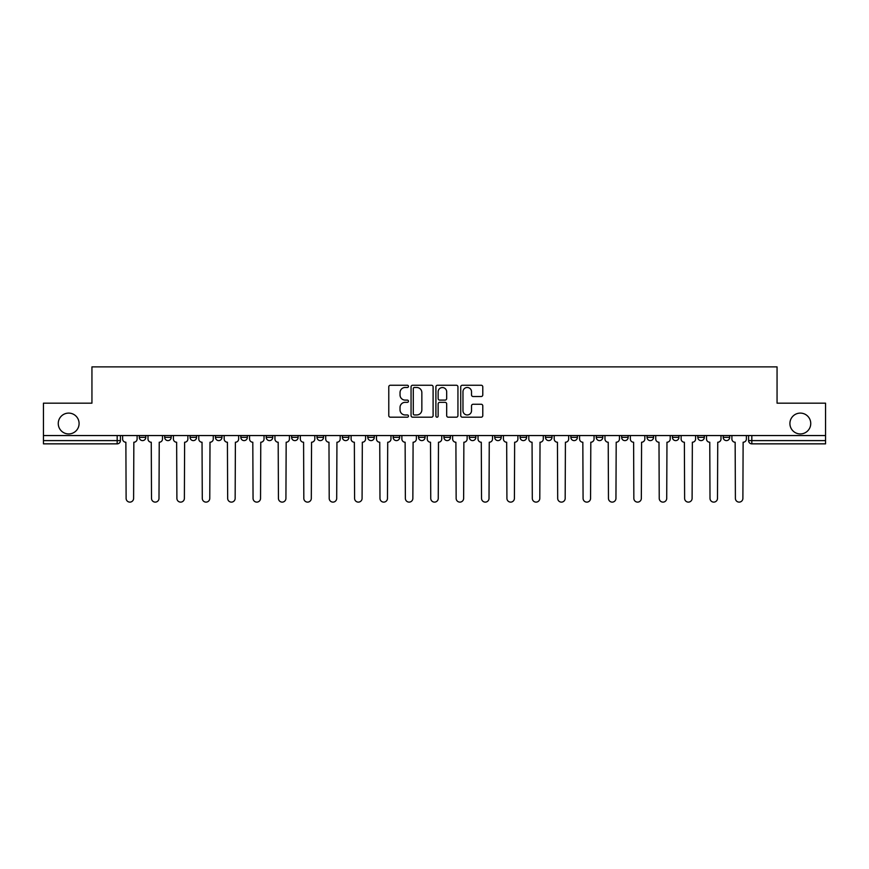 <?xml version="1.0" encoding="UTF-8"?>
<svg xmlns="http://www.w3.org/2000/svg" width="869" height="869" viewBox="0 0 869 869"><rect width="100%" height="100%" fill="white"/><g stroke="black" fill="none" stroke-linecap="round" stroke-linejoin="round"><path stroke-width="1.3" d="M408.463 386.368A1.119 1.119 0 0 0 407.344 385.249L390.377 385.249A1.597 1.597 0 0 0 388.78 386.846L388.78 415.599A1.597 1.597 0 0 0 390.377 417.196L407.344 417.196A1.119 1.119 0 0 0 408.463 416.077A1.119 1.119 0 0 0 407.344 414.958L405.15 414.958A5.116 5.116 0 0 1 400.033 409.842L400.033 407.452A5.116 5.116 0 0 1 405.15 402.336L407.344 402.336A1.119 1.119 0 0 0 408.463 401.217A1.119 1.119 0 0 0 407.344 400.098L405.15 400.098A5.116 5.116 0 0 1 400.033 394.993L400.033 392.592A5.116 5.116 0 0 1 405.15 387.487L407.344 387.487A1.119 1.119 0 0 0 408.463 386.368M789.91 423.518A10.417 10.417 0 0 0 800.327 433.935A10.417 10.417 0 0 0 810.744 423.518A10.417 10.417 0 0 0 800.327 413.101A10.417 10.417 0 0 0 789.91 423.518M58.256 423.518A10.417 10.417 0 0 0 68.673 433.935A10.417 10.417 0 0 0 79.09 423.518A10.417 10.417 0 0 0 68.673 413.101A10.417 10.417 0 0 0 58.256 423.518M647.036 437.346L647.036 435.554L647.036 437.346A3.259 3.259 0 0 0 650.284 440.605A3.259 3.259 0 0 1 647.036 437.346L653.542 437.346A3.259 3.259 0 0 1 650.284 440.605A3.259 3.259 0 0 0 653.542 437.346L653.542 435.554L653.542 437.346M418.554 435.554L418.554 437.346L425.06 437.346A3.259 3.259 0 0 1 421.802 440.605A3.259 3.259 0 0 1 418.554 437.346L418.554 435.554M342.397 435.554L342.397 437.346L348.903 437.346A3.259 3.259 0 0 1 345.645 440.605A3.259 3.259 0 0 1 342.397 437.346L342.397 435.554M291.615 435.554L291.615 437.346L298.132 437.346A3.259 3.259 0 0 1 294.873 440.605A3.259 3.259 0 0 1 291.615 437.346L291.615 435.554M266.229 435.554L266.229 437.346L272.747 437.346A3.259 3.259 0 0 1 269.488 440.605A3.259 3.259 0 0 1 266.229 437.346L266.229 435.554M215.458 435.554L215.458 437.346L221.964 437.346A3.259 3.259 0 0 1 218.716 440.605A3.259 3.259 0 0 1 215.458 437.346L215.458 435.554M481.187 396.514A1.597 1.597 0 0 0 482.784 394.906L482.784 386.846A1.597 1.597 0 0 0 481.187 385.249L462.33 385.249A1.597 1.597 0 0 0 460.733 386.846L460.733 415.599A1.597 1.597 0 0 0 462.33 417.196L481.187 417.196A1.597 1.597 0 0 0 482.784 415.599L482.784 405.856A1.597 1.597 0 0 0 481.187 404.259L473.116 404.259A1.597 1.597 0 0 0 471.519 405.856L471.519 410.689A4.269 4.269 0 0 1 467.25 414.958A4.269 4.269 0 0 1 462.971 410.689L462.971 391.756A4.269 4.269 0 0 1 467.25 387.487A4.269 4.269 0 0 1 471.519 391.756L471.519 394.906A1.597 1.597 0 0 0 473.116 396.514L481.187 396.514M43.45 435.554L43.45 403.173L91.94 403.173L91.94 366.881L777.06 366.881L777.06 403.173L825.55 403.173L825.55 435.554L43.45 435.554L43.45 440.605L120.422 440.605L120.422 435.554L120.422 440.605A3.259 3.259 0 0 1 117.174 443.853L43.45 443.853L43.45 440.605M433.099 386.846A1.597 1.597 0 0 0 431.502 385.249L412.656 385.249A1.597 1.597 0 0 0 411.059 386.846L411.059 415.599A1.597 1.597 0 0 0 412.656 417.196L431.502 417.196A1.597 1.597 0 0 0 433.099 415.599L433.099 386.846M437.498 385.249L456.344 385.249A1.597 1.597 0 0 1 457.941 386.846L457.941 415.599A1.597 1.597 0 0 1 456.344 417.196L448.274 417.196A1.597 1.597 0 0 1 446.677 415.599L446.677 403.933A1.597 1.597 0 0 0 445.08 402.336L439.736 402.336A1.597 1.597 0 0 0 438.139 403.933L438.139 416.077A1.119 1.119 0 0 1 437.02 417.196A1.119 1.119 0 0 1 435.901 416.077L435.901 386.846A1.597 1.597 0 0 1 437.498 385.249M748.578 435.554L748.578 440.605L825.55 440.605L825.55 443.853L751.826 443.853A3.259 3.259 0 0 1 748.578 440.605M825.55 435.554L825.55 440.605M723.193 435.554L723.193 437.346L729.699 437.346L729.699 435.554L729.699 437.346A3.259 3.259 0 0 1 726.441 440.605A3.259 3.259 0 0 1 723.193 437.346A3.259 3.259 0 0 0 726.441 440.605M704.314 435.554L704.314 437.346A3.259 3.259 0 0 1 701.055 440.605A3.259 3.259 0 0 1 697.807 437.346L704.314 437.346M697.807 435.554L697.807 437.346M672.421 435.554L672.421 437.346L678.928 437.346L678.928 435.554L678.928 437.346A3.259 3.259 0 0 1 675.669 440.605A3.259 3.259 0 0 1 672.421 437.346A3.259 3.259 0 0 0 675.669 440.605M621.639 435.554L621.639 437.346L628.157 437.346L628.157 435.554L628.157 437.346A3.259 3.259 0 0 1 624.898 440.605A3.259 3.259 0 0 1 621.639 437.346A3.259 3.259 0 0 0 624.898 440.605M602.771 437.346L602.771 435.554L602.771 437.346A3.259 3.259 0 0 1 599.512 440.605A3.259 3.259 0 0 1 596.253 437.346L602.771 437.346A3.259 3.259 0 0 1 599.512 440.605M596.253 435.554L596.253 437.346M577.385 435.554L577.385 437.346A3.259 3.259 0 0 1 574.127 440.605A3.259 3.259 0 0 1 570.868 437.346L577.385 437.346A3.259 3.259 0 0 1 574.127 440.605M570.868 435.554L570.868 437.346M551.989 435.554L551.989 437.346A3.259 3.259 0 0 1 548.741 440.605A3.259 3.259 0 0 1 545.482 437.346L551.989 437.346M545.482 435.554L545.482 437.346M526.603 435.554L526.603 437.346A3.259 3.259 0 0 1 523.355 440.605A3.259 3.259 0 0 1 520.096 437.346L526.603 437.346M520.096 435.554L520.096 437.346M501.217 435.554L501.217 437.346A3.259 3.259 0 0 1 497.97 440.605A3.259 3.259 0 0 1 494.711 437.346L501.217 437.346M494.711 435.554L494.711 437.346M475.832 435.554L475.832 437.346A3.259 3.259 0 0 1 472.584 440.605A3.259 3.259 0 0 1 469.325 437.346A3.259 3.259 0 0 0 472.584 440.605M469.325 435.554L469.325 437.346L475.832 437.346M450.446 435.554L450.446 437.346A3.259 3.259 0 0 1 447.198 440.605A3.259 3.259 0 0 1 443.94 437.346A3.259 3.259 0 0 0 447.198 440.605M443.94 435.554L443.94 437.346L450.446 437.346M425.06 435.554L425.06 437.346A3.259 3.259 0 0 1 421.802 440.605M399.675 435.554L399.675 437.346A3.259 3.259 0 0 1 396.416 440.605A3.259 3.259 0 0 1 393.168 437.346L399.675 437.346M393.168 435.554L393.168 437.346M374.289 435.554L374.289 437.346A3.259 3.259 0 0 1 371.03 440.605A3.259 3.259 0 0 1 367.783 437.346L374.289 437.346L374.289 435.554M367.783 435.554L367.783 437.346M348.903 435.554L348.903 437.346M323.518 435.554L323.518 437.346A3.259 3.259 0 0 1 320.259 440.605A3.259 3.259 0 0 1 317.011 437.346L323.518 437.346L323.518 435.554M317.011 435.554L317.011 437.346M298.132 435.554L298.132 437.346L298.132 435.554M272.747 437.346L272.747 435.554L272.747 437.346A3.259 3.259 0 0 1 269.488 440.605M247.361 435.554L247.361 437.346A3.259 3.259 0 0 1 244.102 440.605A3.259 3.259 0 0 1 240.843 437.346A3.259 3.259 0 0 0 244.102 440.605A3.259 3.259 0 0 0 247.361 437.346L247.361 435.554M240.843 435.554L240.843 437.346L247.361 437.346M221.964 435.554L221.964 437.346M196.579 435.554L196.579 437.346A3.259 3.259 0 0 1 193.331 440.605A3.259 3.259 0 0 1 190.072 437.346A3.259 3.259 0 0 0 193.331 440.605A3.259 3.259 0 0 0 196.579 437.346L190.072 437.346L190.072 435.554M164.686 435.554L164.686 437.346L171.193 437.346L171.193 435.554L171.193 437.346A3.259 3.259 0 0 1 167.945 440.605A3.259 3.259 0 0 1 164.686 437.346A3.259 3.259 0 0 0 167.945 440.605M139.301 435.554L139.301 437.346L145.807 437.346L145.807 435.554L145.807 437.346A3.259 3.259 0 0 1 142.559 440.605A3.259 3.259 0 0 1 139.301 437.346A3.259 3.259 0 0 0 142.559 440.605M117.174 435.554L117.174 443.853A3.259 3.259 0 0 0 120.422 440.605M414.415 387.487A1.119 1.119 0 0 0 413.296 388.606L413.296 413.84A1.119 1.119 0 0 0 414.415 414.958L416.729 414.958A5.116 5.116 0 0 0 421.845 409.842L421.845 392.592A5.116 5.116 0 0 0 416.729 387.487L414.415 387.487M446.677 391.832A4.269 4.269 0 0 0 442.408 387.563A4.269 4.269 0 0 0 438.139 391.832L438.139 398.502A1.597 1.597 0 0 0 439.736 400.098L445.08 400.098A1.597 1.597 0 0 0 446.677 398.502L446.677 391.832M122.616 435.554L122.616 438.975A3.259 3.259 0 0 0 125.875 442.234L126.114 498.371A3.748 3.748 0 0 0 129.861 502.119A3.748 3.748 0 0 0 133.609 498.371L133.848 442.234A3.259 3.259 0 0 0 137.106 438.975L137.106 435.554M148.002 435.554L148.002 438.975A3.259 3.259 0 0 0 151.26 442.234L151.51 498.371A3.748 3.748 0 0 0 155.247 502.119A3.748 3.748 0 0 0 158.994 498.371L159.233 442.234A3.259 3.259 0 0 0 162.492 438.975L162.492 435.554M173.398 435.554L173.398 438.975A3.259 3.259 0 0 0 176.646 442.234L176.896 498.371A3.748 3.748 0 0 0 180.633 502.119A3.748 3.748 0 0 0 184.38 498.371L184.619 442.234A3.259 3.259 0 0 0 187.878 438.975L187.878 435.554M198.784 435.554L198.784 438.975A3.259 3.259 0 0 0 202.032 442.234L202.281 498.371A3.748 3.748 0 0 0 206.018 502.119A3.748 3.748 0 0 0 209.766 498.371L210.005 442.234A3.259 3.259 0 0 0 213.263 438.975L213.263 435.554M224.169 435.554L224.169 438.975A3.259 3.259 0 0 0 227.417 442.234L227.667 498.371A3.748 3.748 0 0 0 231.404 502.119A3.748 3.748 0 0 0 235.151 498.371L235.39 442.234A3.259 3.259 0 0 0 238.649 438.975L238.649 435.554M249.555 435.554L249.555 438.975A3.259 3.259 0 0 0 252.803 442.234L253.053 498.371A3.748 3.748 0 0 0 256.789 502.119A3.748 3.748 0 0 0 260.537 498.371L260.776 442.234A3.259 3.259 0 0 0 264.035 438.975L264.035 435.554M274.941 435.554L274.941 438.975A3.259 3.259 0 0 0 278.189 442.234L278.438 498.371A3.748 3.748 0 0 0 282.186 502.119A3.748 3.748 0 0 0 285.923 498.371L286.173 442.234A3.259 3.259 0 0 0 289.42 438.975L289.42 435.554M300.326 435.554L300.326 438.975A3.259 3.259 0 0 0 303.585 442.234L303.824 498.371A3.748 3.748 0 0 0 307.572 502.119A3.748 3.748 0 0 0 311.308 498.371L311.558 442.234A3.259 3.259 0 0 0 314.806 438.975L314.806 435.554M325.712 435.554L325.712 438.975A3.259 3.259 0 0 0 328.971 442.234L329.21 498.371A3.748 3.748 0 0 0 332.957 502.119A3.748 3.748 0 0 0 336.694 498.371L336.944 442.234A3.259 3.259 0 0 0 340.192 438.975L340.192 435.554M351.098 435.554L351.098 438.975A3.259 3.259 0 0 0 354.356 442.234L354.595 498.371A3.748 3.748 0 0 0 358.343 502.119A3.748 3.748 0 0 0 362.08 498.371L362.33 442.234A3.259 3.259 0 0 0 365.577 438.975L365.577 435.554M376.483 435.554L376.483 438.975A3.259 3.259 0 0 0 379.742 442.234L379.981 498.371A3.748 3.748 0 0 0 383.729 502.119A3.748 3.748 0 0 0 387.465 498.371L387.715 442.234A3.259 3.259 0 0 0 390.974 438.975L390.974 435.554M401.869 435.554L401.869 438.975A3.259 3.259 0 0 0 405.128 442.234L405.367 498.371A3.748 3.748 0 0 0 409.114 502.119A3.748 3.748 0 0 0 412.851 498.371L413.101 442.234A3.259 3.259 0 0 0 416.36 438.975L416.36 435.554M427.255 435.554L427.255 438.975A3.259 3.259 0 0 0 430.513 442.234L430.752 498.371A3.748 3.748 0 0 0 434.5 502.119A3.748 3.748 0 0 0 438.248 498.371L438.487 442.234A3.259 3.259 0 0 0 441.745 438.975L441.745 435.554M452.64 435.554L452.64 438.975A3.259 3.259 0 0 0 455.899 442.234L456.149 498.371A3.748 3.748 0 0 0 459.886 502.119A3.748 3.748 0 0 0 463.633 498.371L463.872 442.234A3.259 3.259 0 0 0 467.131 438.975L467.131 435.554M478.026 435.554L478.026 438.975A3.259 3.259 0 0 0 481.285 442.234L481.535 498.371A3.748 3.748 0 0 0 485.271 502.119A3.748 3.748 0 0 0 489.019 498.371L489.258 442.234A3.259 3.259 0 0 0 492.517 438.975L492.517 435.554M503.423 435.554L503.423 438.975A3.259 3.259 0 0 0 506.67 442.234L506.92 498.371A3.748 3.748 0 0 0 510.657 502.119A3.748 3.748 0 0 0 514.405 498.371L514.644 442.234A3.259 3.259 0 0 0 517.902 438.975L517.902 435.554M528.808 435.554L528.808 438.975A3.259 3.259 0 0 0 532.056 442.234L532.306 498.371A3.748 3.748 0 0 0 536.043 502.119A3.748 3.748 0 0 0 539.79 498.371L540.029 442.234A3.259 3.259 0 0 0 543.288 438.975L543.288 435.554M554.194 435.554L554.194 438.975A3.259 3.259 0 0 0 557.442 442.234L557.692 498.371A3.748 3.748 0 0 0 561.428 502.119A3.748 3.748 0 0 0 565.176 498.371L565.415 442.234A3.259 3.259 0 0 0 568.674 438.975L568.674 435.554M579.58 435.554L579.58 438.975A3.259 3.259 0 0 0 582.827 442.234L583.077 498.371A3.748 3.748 0 0 0 586.814 502.119A3.748 3.748 0 0 0 590.562 498.371L590.811 442.234A3.259 3.259 0 0 0 594.059 438.975L594.059 435.554M604.965 435.554L604.965 438.975A3.259 3.259 0 0 0 608.224 442.234L608.463 498.371A3.748 3.748 0 0 0 612.211 502.119A3.748 3.748 0 0 0 615.947 498.371L616.197 442.234A3.259 3.259 0 0 0 619.445 438.975L619.445 435.554M630.351 435.554L630.351 438.975A3.259 3.259 0 0 0 633.61 442.234L633.849 498.371A3.748 3.748 0 0 0 637.596 502.119A3.748 3.748 0 0 0 641.333 498.371L641.583 442.234A3.259 3.259 0 0 0 644.831 438.975L644.831 435.554M655.737 435.554L655.737 438.975A3.259 3.259 0 0 0 658.995 442.234L659.234 498.371A3.748 3.748 0 0 0 662.982 502.119A3.748 3.748 0 0 0 666.719 498.371L666.968 442.234A3.259 3.259 0 0 0 670.216 438.975L670.216 435.554M681.122 435.554L681.122 438.975A3.259 3.259 0 0 0 684.381 442.234L684.62 498.371A3.748 3.748 0 0 0 688.367 502.119A3.748 3.748 0 0 0 692.104 498.371L692.354 442.234A3.259 3.259 0 0 0 695.602 438.975L695.602 435.554M706.508 435.554L706.508 438.975A3.259 3.259 0 0 0 709.767 442.234L710.006 498.371A3.748 3.748 0 0 0 713.753 502.119A3.748 3.748 0 0 0 717.49 498.371L717.74 442.234A3.259 3.259 0 0 0 720.998 438.975L720.998 435.554M731.894 435.554L731.894 438.975A3.259 3.259 0 0 0 735.152 442.234L735.391 498.371A3.748 3.748 0 0 0 739.139 502.119A3.748 3.748 0 0 0 742.886 498.371L743.125 442.234A3.259 3.259 0 0 0 746.384 438.975L746.384 435.554M751.826 435.554L751.826 443.853"/></g></svg>
